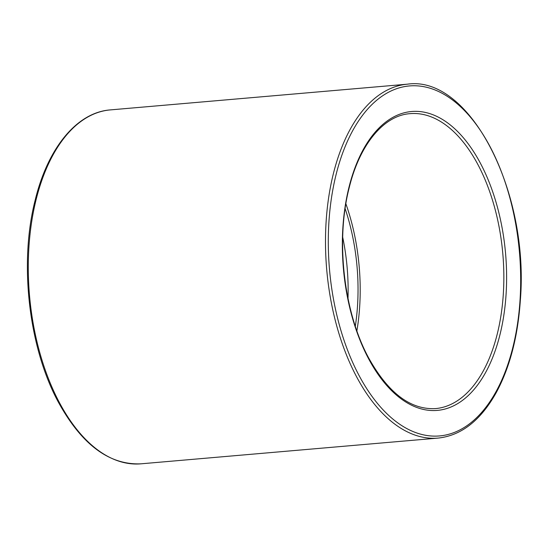 <?xml version="1.0" encoding="UTF-8"?>
<svg xmlns="http://www.w3.org/2000/svg" width="548" height="548" viewBox="0 0 548 548"><rect width="100%" height="100%" fill="white"/><g stroke="black" fill="none" stroke-linecap="round" stroke-linejoin="round"><path stroke-width="0.82" d="M356.885 330.848A148.022 80.364 85.1 0 0 345.877 203.781M355.31 326.218A144.069 78.22 85.1 0 0 345.124 208.61M348.007 298.475A144.069 78.22 85.1 0 0 342.706 237.202M368.564 358.693A149.994 81.433 85.1 0 0 504.537 310.237A149.994 81.433 85.1 0 0 400.211 114.032A149.994 81.433 85.1 0 0 368.564 358.693M410.014 113.662A148.022 80.364 -94.9 0 1 502.852 254.197A148.022 80.364 -94.9 0 1 435.557 408.596C410.527 409.918 388.224 393.026 368.653 357.913C343.781 312.319 335.54 240.819 349.103 188.108C359.646 144.316 383.84 115.429 410.014 113.662M359.009 375.407A175.648 95.366 -94.9 0 1 396.067 88.892A175.648 95.366 -94.9 0 1 518.237 318.662A175.648 95.366 -94.9 0 1 359.009 375.407M356.618 376.839A177.621 96.434 85.1 0 0 438.112 438.092C461.478 435.544 480.932 420.241 496.481 392.176C509.914 367.085 517.86 336.547 520.326 300.557C529.519 191.8 469.807 75.049 407.459 84.173A177.621 96.434 85.1 0 0 329.691 191.156A177.621 96.434 85.1 0 0 356.618 376.839M438.112 438.092L140.898 463.827A177.621 96.434 -94.9 0 1 59.403 402.581A177.621 96.434 -94.9 0 1 32.476 216.898A177.621 96.434 -94.9 0 1 110.244 109.908L407.459 84.173M140.898 463.827C109.203 465.129 81.7 444.592 58.396 402.218C28.743 347.775 19.002 263.136 35.127 200.328C47.745 148.015 76.85 112.388 110.244 109.908"/></g></svg>
